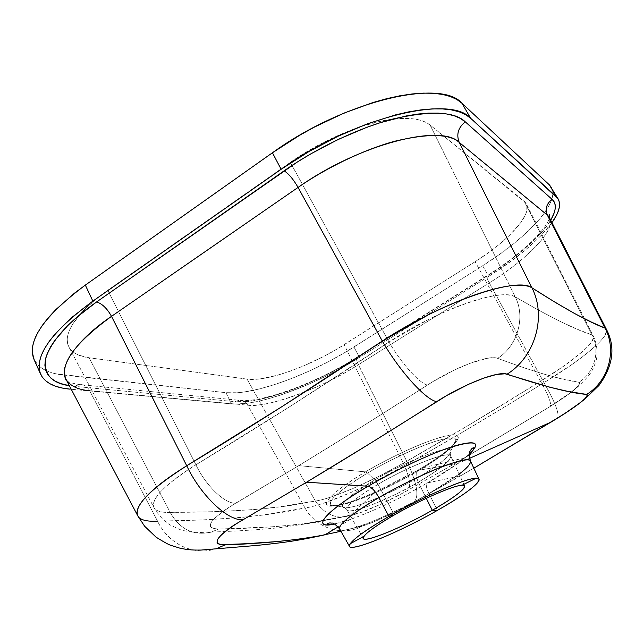 <?xml version="1.0" encoding="UTF-8"?>
<svg xmlns="http://www.w3.org/2000/svg" width="644" height="644" viewBox="0 0 644 644"><rect width="100%" height="100%" fill="white"/><g stroke="black" fill="none" stroke-linecap="round" stroke-linejoin="round"><path stroke-width="0.48" stroke-dasharray="3.22 2.42" d="M571.292 392.043L578.36 385.7L579.753 383.639L579.616 382.439L559.564 378.286L543.198 373.923L523.814 367.756L497.635 358.354L493.207 357.702L486.92 358.346L469.726 363.409L454.117 370.139L432.567 381.844L362.089 426.594L298.752 465.636L365.446 471.867C399.03 451.911 441.333 434.418 453.803 434.853C466.763 435.006 450.349 450.808 421.096 468.244L417.199 470.555C407.032 476.673 393.17 483.797 375.613 491.927C350.803 503.342 324.093 510.668 326.436 502.956C328.802 495.325 350.215 480.794 365.446 471.867L367.539 473.107C351.254 482.501 325.824 500.195 331.088 504.904C334.711 507.883 353.588 502.32 372.031 494.286C390.956 485.785 405.825 478.267 416.644 471.73L417.199 470.555L454.245 463.954L549.396 406.944L571.276 392.051M378.036 484.352C365.067 491.815 344.83 505.459 346.995 509.871C352.349 515.892 404.158 491.275 418.23 482.235L416.901 478.13C402.476 487.347 351.093 511.988 342.946 507.118C338.776 503.093 360.841 487.967 374.808 479.949L378.036 484.352L394.37 514.918L378.036 484.352C356.269 497.442 345.925 505.943 346.995 509.871C349.499 515.16 388.203 499.841 418.23 482.235C440.343 469.186 451.154 460.412 450.647 455.92C449.166 450.438 409.616 465.636 378.036 484.352L374.808 479.949C408.868 459.671 451.219 443.893 450.8 450.969C450.156 456.121 438.854 465.177 416.901 478.13L416.644 471.73C441.865 456.797 454.93 446.212 455.831 439.965C456.628 431.311 407.258 449.319 367.539 473.107L374.808 479.949L367.539 473.107C339.96 489.939 327.804 500.541 331.088 504.904C336.86 510.072 381.916 492.201 416.644 471.73L416.901 478.13C386.609 495.928 347.494 511.553 342.946 507.118C340.435 503.383 351.052 494.326 374.808 479.949C390.739 469.371 448.796 442.573 450.8 450.969C451.106 456.878 429.403 470.965 416.901 478.13L418.23 482.235L426.28 498.303L418.23 482.235C430.578 475.192 452.571 460.887 450.647 455.92C446.203 449.617 393.025 474.58 378.036 484.352M469.379 454.06L457.602 463.64L469.363 454.189L457.602 463.64L427.31 482.96C425.531 483.894 426.078 487.428 428.944 493.546L459.108 474.105M340.926 531.276L362.322 526.019L373.786 521.873L398.024 510.563L424.581 496.202L460.726 475.763L427.31 482.96C425.531 483.894 426.078 487.428 428.944 493.546C417.231 500.501 401.156 508.623 380.741 517.905C360.873 526.679 341.529 532.532 339.63 528.99C342.672 535.164 391.222 515.45 428.944 493.546L437.397 510.378L428.944 493.546C456.974 477.196 470.796 466.32 470.418 460.903M469.548 458.327L457.602 463.64C449.182 469.709 439.087 476.149 427.31 482.96C399.819 498.649 374.253 510.781 350.61 519.33L334.429 524.047L350.61 519.33C380.024 508.849 411.13 492.346 427.31 482.96L460.726 475.763L473.831 468.196L412.643 502.827C393.887 513.244 370.477 524.015 362.322 526.019L324.898 534.786M66.05 380.177L65.511 378.994M551.554 187.694L552.657 190.978L552.761 194.77L551.892 199.004L550.073 203.641L543.786 213.864L539.406 219.354L528.466 230.826L515.023 242.627L499.583 254.38L482.654 265.739L345.723 352.027L328.456 361.662L310.617 370.437L292.722 378.092L275.31 384.379L258.912 389.081L244.084 392.003L237.427 392.743L225.964 392.687L56.1 373.858L49.371 371.95L43.623 369.35L38.962 366.058L34.221 359.94C38.817 368.416 48.646 373.464 63.724 375.074L225.964 392.687L231.438 403.877L71.234 389.258L231.438 403.877L225.964 392.687C253.1 395.827 310.746 374.518 353.983 346.971L359.465 357.452C316.051 384.919 258.397 406.525 231.438 403.877L236.807 404.078L249.478 402.943L264.273 399.876L280.655 395.054L306.995 384.959L324.946 376.668L342.608 367.41L359.465 357.452L353.983 346.971L482.654 265.739L488.651 276.429L359.465 357.452L488.651 276.429L482.654 265.739C527.444 237.805 561.045 201.902 551.119 186.953M551.964 222.663C538.867 240.123 517.76 258.051 488.651 276.429L513.646 259.307L528.257 247.57L540.63 236.002L551.964 222.663M140.126 518.396L137.856 515.997C140.392 520.038 146.953 521.769 157.555 521.173L145.286 497.611L157.555 521.173C221.029 520.352 270.174 515.949 304.998 507.971L247.755 405.165C270.351 407.451 320.583 388.565 358.394 364.705L489.303 282.861C524.264 261.174 551.562 234.674 550.346 220.981C552.721 233.917 520.932 263.782 489.303 282.861L543.987 382.641L489.303 282.861C486.953 278.433 486.188 276.043 487.001 275.68C486.196 276.091 486.977 278.482 489.303 282.861L358.394 364.705L407.982 463.736L358.394 364.705C356.341 360.374 355.955 357.847 357.227 357.122L487.444 275.809L503.801 264.926L518.726 253.696L531.719 242.458L542.296 231.574L550.725 220.24C540.831 237.153 513.155 259.902 487.444 275.809L357.879 357.114C320.519 381.787 256.481 405.623 234.915 401.663L245.815 401.574L259.041 399.57L274.062 395.778L290.363 390.385L307.413 383.583L324.689 375.605L341.674 366.694L357.259 357.114C355.947 357.798 356.325 360.326 358.394 364.705C324.536 386.955 266.632 408.642 247.755 405.165L304.998 507.971L267.799 514.298L242.136 517.414L202.924 519.925L157.555 521.173C168.478 544.083 193.699 556.319 216.384 548.664C193.699 556.319 168.478 544.083 157.555 521.173M89.621 390.675L145.286 497.611L89.621 390.675L247.755 405.165C245.67 401.719 242.756 400.085 239.013 400.254L234.915 401.663L74.31 386.336L234.915 401.663L239.133 400.238C242.828 400.125 245.702 401.759 247.755 405.165L89.621 390.675C87.19 386.392 83.776 384.339 79.365 384.516L74.31 386.336L69.367 385.7L74.31 386.336L79.22 384.524C83.688 384.283 87.157 386.336 89.621 390.675C77.723 389.596 69.906 385.917 66.171 379.622L66.058 379.421M571.775 364.609L543.987 382.641L509.283 404.086L458.126 434.813L407.982 463.736L378.994 479.345L349.756 493.038L323.916 503.069C316.454 505.588 310.15 507.222 304.998 507.971C316.317 528.378 342.616 536.975 362.322 526.019C342.616 536.975 316.317 528.378 304.998 507.971C324.141 505.524 371.033 485.165 407.982 463.736C417.98 485.737 419.534 498.77 412.643 502.827C419.534 498.77 417.98 485.737 407.982 463.736C452.088 438.806 497.426 411.774 543.987 382.641C556.384 404.472 560.57 416.515 556.553 418.777C560.57 416.515 556.384 404.472 543.987 382.641C580.518 360.704 609.506 336.941 606.592 329.72L605.231 335.081C603.026 338.623 599.041 342.93 593.269 347.993C587.441 353.105 580.276 358.644 571.775 364.609M242.643 519.813L306.568 482.203M89.073 357.766L170.185 512.383C163.133 512.6 158.311 511.682 155.727 509.646L154.101 507.818C152.95 505.757 153.167 503.125 154.729 499.929C156.927 495.494 161.531 490.261 168.551 484.216C175.659 478.122 184.78 471.649 195.913 464.799L107.757 290.267C95.9 298.615 86.465 306.858 79.454 314.988C68.175 328.529 64.698 339.291 69.021 347.277C72.345 352.92 79.027 356.414 89.073 357.766L247.079 379.123C266.761 382.029 311.108 365.881 344.154 344.709L475.119 261.689C508.607 240.703 532.878 214.396 526.076 203.367L524.152 201.145L430.071 125.008C422.609 119.027 409.938 117.103 392.059 119.237C362.934 122.803 322.032 140.006 290.331 162.393L107.757 290.267L195.913 464.799L290.219 406.388L388.976 341.988L290.331 162.393L388.976 341.988L427.777 319.835C441.301 313.089 454.092 307.591 466.143 303.34C478.041 299.162 488.313 296.514 496.943 295.387C505.218 294.332 511.328 294.839 515.281 296.908L430.071 125.008L515.281 296.908L539.712 310.794L560.272 321.509L577.467 329.293L592.037 334.969L524.152 201.145L592.037 334.969L593.285 335.943L592.48 340.652C590.717 343.598 587.4 347.229 582.546 351.527L564.321 365.72L540.549 381.24L475.119 261.689L540.549 381.24L471.006 423.824L403.345 463.189L344.154 344.709L403.345 463.189L378.439 476.584L353.355 488.329L331.306 496.902C324.97 499.044 319.657 500.42 315.375 501.04L247.079 379.123L315.375 501.04L278.804 506.876L253.551 509.67L214.919 511.69L170.185 512.383L89.073 357.766L247.079 379.123L260.474 378.833L277.685 375.162L290.581 371.016L304.105 365.712L324.632 355.963L337.842 348.581L475.119 261.689L488.015 252.987L499.712 244.012L509.79 235.052L521.052 222.293L525.496 214.702L526.695 211.296L526.921 205.46L525.915 203.093L430.071 125.008L425.998 122.4L420.967 120.412L415.018 119.068L400.528 118.464L383.043 120.726L363.305 125.854L342.206 133.678L320.784 143.845L300.08 155.872L290.331 162.393L107.757 290.267L99.651 296.232L85.821 308.218L80.234 314.087L71.983 325.26L69.375 330.436L67.789 335.283L67.218 339.734L67.652 343.767L69.061 347.349L71.395 350.449L74.624 353.049L78.689 355.142L89.073 357.766M365.446 471.867L298.752 465.636L226.905 508.591L214.677 518.195L211.417 522.099L210.548 523.773L210.355 526.478L212.19 528.257L218.437 529.102L275.181 526.663L305.683 523.532L343.123 516.713L360.109 512.745L381.007 504.099L402.999 492.982L454.245 463.954L417.199 470.555L375.613 491.927C348.629 503.769 332.368 508.14 326.838 505.049C324.657 499.986 337.528 488.925 365.446 471.867C377.77 464.372 394.37 455.944 415.243 446.566C431.327 439.812 443.901 435.908 452.974 434.869C470.184 435.207 439.57 457.643 421.096 468.244L417.199 470.555L416.644 471.73C430.981 463.479 455.992 447.169 455.831 439.965C455.477 435.28 437.831 439.361 417.425 447.991C396.342 457.272 379.71 465.644 367.539 473.107L365.446 471.867M170.185 512.383C232.79 512.326 281.187 508.551 315.375 501.04C326.106 516.528 339.766 520.787 356.374 513.807L350.167 515.184C318.208 523.491 274.296 528.136 218.437 529.102L211.111 532.177C193.409 535.961 179.765 529.36 170.185 512.383C179.765 529.36 193.409 535.961 211.111 532.177L218.437 529.102C203.657 528.273 209.332 519.668 235.454 503.278C224.442 503.503 205.895 485.753 195.913 464.799C164.381 484.868 150.438 499.205 154.101 507.818C156.194 511.183 161.555 512.705 170.185 512.383M315.375 501.04C331.257 499.076 371.596 481.575 403.345 463.189C410.51 479.047 411.572 488.329 406.533 491.034C387.905 501.475 364.536 512.061 356.374 513.807C339.766 520.787 326.106 516.528 315.375 501.04M403.345 463.189C447.83 438.001 493.562 410.687 540.549 381.24C549.364 396.801 552.343 405.366 549.493 406.944C552.343 405.366 549.364 396.801 540.549 381.24C572.484 361.944 597.141 341.344 593.285 335.943L592.037 334.969C600.594 350.875 594.501 372.739 578.964 382.182C581.588 384.605 571.735 392.856 549.396 406.944L464.799 457.82L406.533 491.034C411.572 488.329 410.51 479.047 403.345 463.189M235.454 503.278L298.752 465.636C340.306 440.416 383.196 413.561 427.415 385.064C419.3 383.252 401.268 363.256 388.976 341.988C321.662 386.891 257.302 427.833 195.913 464.799C205.895 485.753 224.442 503.503 235.454 503.278M427.415 385.064C454.817 367.225 489.086 354.369 497.635 358.354C517.526 345.884 525.754 317.315 515.281 296.908C501.982 287.457 438.854 309.184 388.976 341.988C401.268 363.256 419.3 383.252 427.415 385.064M592.037 334.969C575.197 329.599 549.614 316.912 515.281 296.908C525.754 317.315 517.526 345.884 497.635 358.354C534.512 372.055 561.624 380 578.964 382.182C594.501 372.739 600.594 350.875 592.037 334.969M363.369 538.553L346.995 509.871C345.031 507.689 343.687 506.772 342.946 507.118L331.088 504.904L330.05 505.451C336.2 507.053 351.382 502.545 375.613 491.927L350.207 515.176L314.224 522.63L279.995 527.645C259.307 529.722 236.485 531.187 211.546 532.049L195.076 532.66L181.519 530.262L169.984 524.932C163.858 520.972 158.561 515.272 154.101 507.818L69.021 347.277M464.574 485.866L450.647 455.92C450.019 453.038 450.076 451.388 450.8 450.969L455.831 439.965L457.023 439.353C458.633 438.733 456.54 441.47 450.744 447.556C443.837 453.618 433.951 460.516 421.096 468.244L464.823 457.812L549.485 406.944C558.171 401.59 565.488 396.64 571.453 392.083C578.876 386.183 579.117 385.676 585.855 378.769C589.341 374.921 592.915 371.395 596.473 359.223C597.785 351.133 596.722 343.373 593.285 335.943L526.076 203.367M338.124 526.873L350.61 519.33L334.284 523.975M40.934 374.848L40.387 373.633M66.767 380.765C67.998 382.061 72.144 383.317 79.22 384.524L239.013 400.254C260.764 403.482 316.969 382.955 357.259 357.114L487.001 275.68C518.525 256.215 545.565 231.156 549.517 217.881"/><path stroke-width="0.97" d="M459.108 474.105C467.278 468.027 471.054 463.632 470.418 460.903C468.663 457.457 449.963 462.899 429.387 471.971C408.135 481.64 391.311 490.189 378.922 497.619C375.066 490.825 371.467 487.033 368.143 486.252C384.742 476.455 415.219 460.283 444.352 449.391C474.354 439.441 482.686 441.035 469.363 454.189C481.124 442.742 476.375 439.924 455.099 445.761C433.823 452.169 397.396 469.065 368.143 486.252L306.568 482.203L234.013 525.101L226.921 530.084L221.608 534.576L218.26 538.392L217.35 540.01L217.076 542.594L217.704 543.544L220.441 544.719L246.885 543.697L276.703 541.588L299.13 539.165L319.706 535.816L340.926 531.276M469.379 454.06C472.535 451.033 474.016 448.916 473.823 447.717C472.422 447.838 471.223 448.949 470.233 451.058C469.033 451.903 469.09 455.187 470.418 460.903C468.913 454.439 419.075 474 378.922 497.619L388.944 516.408C428.767 493.312 477.759 473.364 478.943 479.088C479.08 483.918 465.226 494.351 437.397 510.378L432.277 510.265L437.397 510.378C395.014 534.77 341.24 556.03 350.191 543.761C354.425 538.094 367.338 528.982 388.944 516.408L394.37 514.918C425.322 496.975 463.527 481.398 464.574 485.866C464.767 489.593 453.996 497.723 432.277 510.265L426.28 498.303L432.277 510.265C456.274 496.709 471.126 484.626 462.054 485.238C453.996 485.206 420.693 499.688 394.37 514.918L388.944 516.408L378.922 497.619C351.487 513.984 338.39 524.441 339.63 528.99L349.531 546.45C348.573 542.417 361.703 532.403 388.944 516.408C423.052 496.661 466.176 477.969 475.972 478.283C487.122 477.751 467.681 493.296 437.397 510.378C399.94 531.855 352.139 551.876 349.531 546.45M324.898 534.786C298.051 540.075 264.756 543.447 225.014 544.913C210.387 544.478 216.263 536.114 242.643 519.813C227.38 520.618 200.888 495.614 186.728 465.757L111.509 316.349L186.728 465.757C149.851 489.376 133.566 506.12 137.856 515.997C136.592 513.719 136.778 510.821 138.412 507.303C140.827 502.159 146.148 496.017 154.367 488.86C162.699 481.656 173.486 473.952 186.728 465.757L282.209 406.477L382.303 341.046L428.679 314.642C444.867 306.592 460.122 300.064 474.443 295.033C488.587 290.106 500.702 287.015 510.797 285.759C520.465 284.592 527.5 285.26 531.912 287.788L555.281 302.382L574.891 313.7L591.24 322L605.054 328.126C617.145 350.465 608.508 381.256 586.644 394.418C589.075 396.607 579.045 404.722 556.553 418.777L473.831 468.188L563.79 414.237L581.025 402.114L585.871 397.751L587.497 395.094L586.644 394.418L567.887 391.391L549.413 387.108L505.129 373.786L496.419 374.478L483.974 378.028L468.88 384.146L447.129 395.303L370.566 443.177L306.568 482.203L368.143 486.252C342.214 500.477 303.058 530.463 334.429 524.047C310.416 529.618 324.198 511.867 368.143 486.252C371.467 487.033 375.066 490.825 378.922 497.619C362.443 507.045 337.11 523.894 339.63 528.99M70.14 389.161C55.143 387.817 45.402 383.051 40.934 374.848C33.319 356.969 50.626 332.393 92.857 301.126L85.33 285.099C43.373 316.526 26.34 341.473 34.221 359.94L32.232 352.147L32.627 346.255L34.414 339.807L37.618 332.859L42.246 325.478L48.284 317.742L55.682 309.74L74.302 293.31L85.33 285.099L92.857 301.126L281.13 169.283C353.194 117.562 450.261 94.217 470.611 118.238L557.978 198.642C561.302 204.341 559.29 212.351 551.964 222.663L556.674 214.927L558.557 210.387L559.491 206.241L559.443 202.546L558.396 199.342L549.413 184.917L556.319 196.686L470.611 118.238L461.957 103.249L470.611 118.238L465.572 114.624L459.18 111.831L451.484 109.907L442.525 108.917L432.357 108.892L421.096 109.866L408.835 111.855L395.722 114.841L367.555 123.761L338.011 136.254L308.685 151.71L281.13 169.283L272.428 152.773L281.13 169.283L92.857 301.126L71.758 317.492L55.497 333.512L49.387 341.143L44.678 348.404L41.385 355.23L39.526 361.542L39.059 367.289L39.944 372.425L42.142 376.917L45.587 380.741L50.192 383.888L55.875 386.336L62.557 388.091L70.14 389.161M65.511 378.994L66.05 380.177M557.978 198.642L549.413 184.917L461.957 103.249C441.108 78.351 344.001 100.858 272.428 152.773L85.33 285.099L272.428 152.773L299.83 135.176L314.304 127.142L343.848 113.167L372.844 102.565L386.658 98.685L399.787 95.811L412.071 93.96L423.374 93.122L433.581 93.291L442.605 94.443L450.365 96.52L456.829 99.474L461.957 103.249L549.413 184.917L551.554 187.694M394.37 514.918C377.642 524.627 367.515 531.751 363.989 536.283C356.325 546.217 398.588 529.69 432.277 510.265C402.774 527.211 365.301 542.836 363.369 538.553C362.669 535.317 372.997 527.444 394.37 514.918M157.555 521.173C149.158 521.584 143.346 520.658 140.126 518.396M469.548 458.327L551.264 422.005L571.92 408.86L584.156 399.65L598.992 385.442C613.257 365.72 615.704 346.971 606.334 329.197L605.054 328.126L606.334 329.197L549.227 217.31L550.346 220.981L549.227 217.31L547.376 215.168L605.054 328.126L547.376 215.168L459.228 142.413L531.912 287.788L459.228 142.413C440.874 123.342 359.151 144.224 298.075 187.412L382.303 341.046L298.075 187.412L111.509 316.349C74.342 343.461 59.232 364.552 66.171 379.622C70.462 386.167 78.278 389.845 89.621 390.675M225.014 544.913L216.384 548.664L225.014 544.913M306.568 482.203C348.549 457.007 391.898 430.16 436.616 401.655C425.491 399.634 399.787 371.371 382.303 341.046C314.047 386.682 248.858 428.252 186.728 465.757C200.888 495.614 227.38 520.618 242.643 519.813M382.303 341.046C399.787 371.371 425.491 399.634 436.616 401.655C464.308 383.84 498.649 370.63 507.07 374.196C535.14 356.816 546.796 316.437 531.912 287.788C517.406 276.187 442.017 301.859 382.303 341.046M586.644 394.418C608.508 381.256 617.145 350.465 605.054 328.126C589.147 322.225 564.764 308.774 531.912 287.788C546.796 316.437 535.14 356.816 507.07 374.196C543.52 386.279 570.037 393.025 586.644 394.418M549.517 217.881L549.694 214.661C549.058 213.977 548.905 214.863 549.227 217.31L547.376 215.168C544.904 208.938 546.482 203.673 552.109 199.366C546.482 203.673 544.904 208.938 547.376 215.168L459.228 142.413C456.145 134.435 458.166 127.576 465.282 121.845C458.166 127.576 456.145 134.435 459.228 142.413C449.617 133.727 428.212 133.308 395.022 141.165C362.459 149.931 324.665 168.889 298.075 187.412C293.342 179.249 288.689 173.719 284.125 170.829C313.958 149.778 356.72 128.381 393.428 118.882C430.804 110.494 454.753 111.476 465.282 121.845L552.109 199.366C556.819 203.423 556.36 210.387 550.725 220.24L554.395 212.415L555.257 208.463L555.176 204.937L554.13 201.894L552.109 199.366L465.282 121.845L460.396 118.424L454.237 115.791L446.823 114.004L438.21 113.094L428.469 113.111L417.682 114.077L405.953 116.001L380.234 122.698L366.541 127.423L338.374 139.346L310.408 154.085L296.973 162.256L96.624 301.923L76.459 317.532L68.047 325.268L54.982 340.129L50.433 347.076L47.237 353.612L45.394 359.666L44.887 365.188L45.676 370.131L47.72 374.462L50.956 378.149L55.312 381.192L60.713 383.566L69.367 385.7C50.932 383.051 43.124 373.609 45.949 357.38C52.293 339.67 69.182 321.187 96.624 301.923L284.125 170.829C288.689 173.719 293.342 179.249 298.075 187.412L111.509 316.349C107.178 308.557 102.219 303.743 96.624 301.923C102.219 303.743 107.178 308.557 111.509 316.349C78.665 338.358 57.397 366.517 66.171 379.622L137.856 515.997L144.594 526.204L156.114 537.209C164.043 542.119 168.921 544.808 170.749 545.291L179.845 548.149C186.824 549.557 190.085 550.209 201.178 550.057L252.665 545.774C267.075 544.542 285.107 542.232 288.81 541.62C298.108 540.292 312.469 537.627 325.059 534.761L338.124 526.873M462.054 485.238L475.972 478.283M40.387 373.633L34.221 359.94M363.989 536.283L350.191 543.761M470.418 460.903L478.943 479.088M66.058 379.421L65.519 379.549L66.767 380.765M339.565 528.877C335.693 524.554 333.085 522.638 331.749 523.129C329.47 522.735 327.965 523.033 327.233 524.023C327.772 524.723 330.122 524.707 334.284 523.975"/></g></svg>

